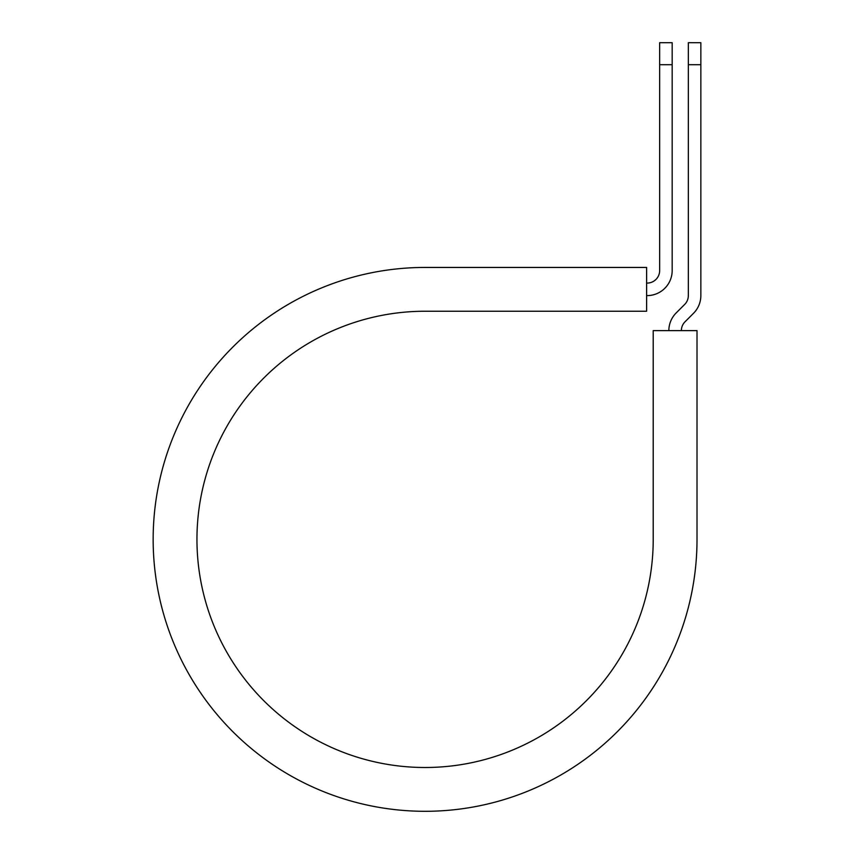 <?xml version="1.0" encoding="UTF-8"?>
<svg xmlns="http://www.w3.org/2000/svg" width="854" height="854" viewBox="0 0 854 854"><rect width="100%" height="100%" fill="white"/><g stroke="black" fill="none" stroke-linecap="round" stroke-linejoin="round"><path stroke-width="1.28" d="M659.651 64.712L659.651 42.7L672.173 42.7L672.173 64.712L659.651 64.712L659.651 270.569A12.511 12.511 0 0 1 647.14 283.08L646.617 283.08M672.173 64.712L672.173 270.569A25.033 25.033 0 0 1 647.14 295.601L646.617 295.601M681.375 330.626A12.511 12.511 0 0 1 685.036 321.777L693.512 313.301A25.033 25.033 0 0 0 700.846 295.601L700.846 42.7L688.335 42.7L688.335 295.601A12.511 12.511 0 0 1 684.662 304.451L676.187 312.927A25.033 25.033 0 0 0 668.853 330.626M700.846 64.712L688.335 64.712M425.078 267.441L646.617 267.441L646.617 311.24L425.078 311.24A228.125 228.125 0 0 0 196.954 539.365A228.125 228.125 0 0 0 425.078 767.5A228.125 228.125 0 0 0 653.214 539.365L653.214 330.626L697.013 330.626L697.013 539.365A271.935 271.935 0 0 1 425.078 811.3A271.935 271.935 0 0 1 153.154 539.365A271.935 271.935 0 0 1 425.078 267.441"/></g></svg>
